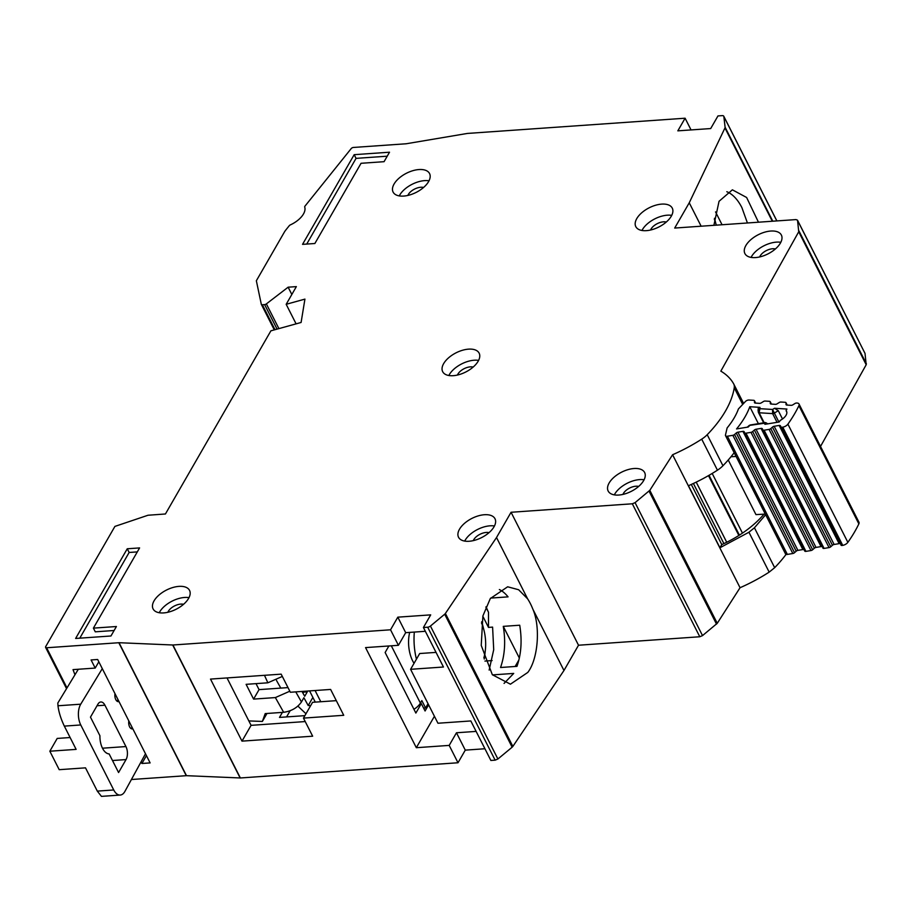 <?xml version="1.0" encoding="UTF-8"?>
<svg xmlns="http://www.w3.org/2000/svg" width="912" height="912" viewBox="0 0 912 912"><rect width="100%" height="100%" fill="white"/><g stroke="black" fill="none" stroke-linecap="round" stroke-linejoin="round"><path stroke-width="1.37" d="M780.991 426.919L840.351 543.985A1.949 1.026 -26.9 0 0 839.371 543.609A1.949 1.026 -26.9 0 0 839.12 543.643L834.127 544.464A1.949 1.026 -26.9 0 0 832.439 545.273L830.752 546.778L770.788 428.583L772.475 427.09A1.949 1.026 153.1 0 1 774.163 426.269L779.156 425.448A1.949 1.026 153.1 0 1 779.407 425.425A1.949 1.026 153.1 0 1 780.387 425.79L780.991 426.919A1.949 1.026 153.1 0 0 782.222 427.261L782.758 427.169A4.868 2.554 153.1 0 0 787.9 424.148A150.902 79.298 -26.9 0 0 798.901 405.68A4.868 2.554 153.1 0 0 799.003 404.005A4.868 2.554 153.1 0 0 797.122 403.047L796.655 403.024A1.949 1.026 153.1 0 0 794.922 403.537L792.881 404.814A1.949 1.026 153.1 0 1 791.137 405.327L786.805 405.053A1.949 1.026 153.1 0 1 786.053 404.666A1.949 1.026 153.1 0 1 785.996 404.381L786.041 402.979A1.949 1.026 153.1 0 0 785.984 402.682A1.949 1.026 153.1 0 0 785.232 402.306L780.9 402.032A1.949 1.026 153.1 0 0 779.144 402.557L777.149 403.822A1.949 1.026 153.1 0 1 775.382 404.347L771.062 404.05A1.949 1.026 153.1 0 1 770.321 403.674A1.949 1.026 153.1 0 1 770.252 403.389L770.287 401.975A1.949 1.026 153.1 0 0 770.218 401.702A1.949 1.026 153.1 0 0 769.477 401.314L765.122 401.041A1.949 1.026 153.1 0 0 763.39 401.554L761.338 402.83A1.949 1.026 153.1 0 1 759.605 403.355L755.261 403.081A1.949 1.026 153.1 0 1 754.509 402.694A1.949 1.026 153.1 0 1 754.452 402.409L754.509 400.995A1.949 1.026 153.1 0 0 754.441 400.71A1.949 1.026 153.1 0 0 753.7 400.322L748.934 400.026A2.918 1.539 -26.9 0 0 748.581 400.026A2.918 1.539 -26.9 0 0 745.412 401.542L738.424 408.941A79.241 41.644 153.1 0 1 727.126 427.922L725.473 435.013A2.918 1.539 -26.9 0 0 725.53 435.674A2.918 1.539 -26.9 0 0 727.388 436.21L732.86 435.32A1.949 1.026 153.1 0 0 734.559 434.5L736.235 433.006A1.949 1.026 153.1 0 1 737.933 432.185L742.915 431.365A1.949 1.026 153.1 0 1 743.166 431.342A1.949 1.026 153.1 0 1 744.146 431.707L804.715 551.03A1.949 1.026 -26.9 0 0 805.946 551.372L810.95 550.552A1.949 1.026 -26.9 0 0 812.638 549.742L752.674 431.547A1.949 1.026 153.1 0 1 750.986 432.356L745.982 433.177A1.949 1.026 153.1 0 1 744.762 432.835M786.794 412.076L786.076 410.651A9.975 5.244 153.1 0 1 786.543 411.312A9.975 5.244 153.1 0 1 780.296 420.364A138.248 72.641 153.1 0 1 779.201 421.982L764.94 424.308L764.359 423.248L766.08 422.735M804.715 551.03L804.11 549.902A1.949 1.026 -26.9 0 0 803.13 549.537A1.949 1.026 -26.9 0 0 802.879 549.56L797.897 550.369A1.949 1.026 -26.9 0 0 796.199 551.19L794.523 552.695L734.559 434.5M752.674 431.547L754.384 430.042A1.949 1.026 153.1 0 1 756.059 429.233L761.064 428.389A1.949 1.026 153.1 0 1 761.326 428.366A1.949 1.026 153.1 0 1 762.307 428.743L822.271 546.938A1.949 1.026 -26.9 0 0 821.29 546.562A1.949 1.026 -26.9 0 0 821.028 546.584L816.023 547.428A1.949 1.026 -26.9 0 0 814.348 548.226L812.638 549.742M765.305 514.072L755.968 514.619L728.243 459.99M730.979 456.752L736.075 456.456M767.927 423.829L765.293 422.541L750.188 425.003L748.228 427.033L736.554 428.936A91.895 48.29 -26.9 0 0 749.789 406.718L759.947 407.356L758.419 409.397M782.496 418.984L778.267 410.651L774.493 408.268L786.908 409.043A138.248 72.641 153.1 0 1 786.076 410.651M770.788 428.583A1.949 1.026 153.1 0 1 769.09 429.404L764.119 430.213A1.949 1.026 153.1 0 1 762.877 429.86M725.53 435.674L785.494 553.869A2.918 1.539 -26.9 0 0 787.352 554.405L727.388 436.21M787.352 554.405L792.824 553.516A1.949 1.026 -26.9 0 0 794.523 552.695M840.955 545.114A1.949 1.026 -26.9 0 0 842.186 545.456L842.722 545.365A4.868 2.554 -26.9 0 0 847.864 542.332A150.902 79.298 153.1 0 0 858.853 523.876A4.868 2.554 -26.9 0 0 858.956 522.2L799.003 404.005M822.841 548.055A1.949 1.026 -26.9 0 0 824.072 548.408L829.054 547.599A1.949 1.026 -26.9 0 0 830.752 546.778M758.317 412.087L758.385 412.384A1.949 1.026 153.1 0 1 758.317 412.087L759.901 408.679L759.126 412.76A1.949 1.026 153.1 0 1 758.385 412.384L763.663 422.803M758.385 423.658L749.789 406.718M767.95 423.875L764.359 423.248L749.197 425.471L747.27 427.192M774.493 408.268L772.567 409.465L774.368 413.09A1.949 1.026 153.1 0 1 772.624 413.615L772.567 409.465L759.901 408.679L759.947 407.356M414.048 663.332A25.308 13.498 -94 0 1 409.67 632.404M413.945 709.297A13.634 7.159 -26.9 0 0 420.398 703.118L421.846 700.598L425.596 707.986L428.047 703.722M423.613 708.122L425.596 707.986M481.684 621.71A45.76 24.396 -94 0 1 482.71 625.313L483.919 630.01A31.156 16.61 -94 0 1 485.332 650.302A31.156 16.61 -94 0 1 483.862 657.848M485.332 650.302L484.796 655.124A45.76 24.396 -94 0 1 484.249 659.045M481.49 622.93A31.156 16.61 -94 0 1 483.919 630.01M416.431 659.182A45.76 24.396 -94 0 1 414.322 632.073M312.884 697.418L308.21 705.523L310.593 705.74M308.21 705.523L303.89 697.726L301.45 701.966C297.38 707.735 291.452 711.178 283.655 712.295L265.198 713.594L262.371 721.438L266.965 713.469M306.842 691.102L307.276 691.855L304.722 696.278L301.997 691.433M264.48 675.313L267.854 682.803L246.103 684.331L253.593 699.105L259.054 689.632L280.805 688.104L276.963 681.298A14.603 9.679 -150.1 0 1 276.473 680.341M305.965 713.765L297.916 706.116M259.054 689.632L256.01 683.635M280.805 688.104L287.998 687.602M307.276 691.855L303.593 692.117L303.206 691.353M267.854 682.803L282.332 676.43M289.822 691.205L275.356 697.577L283.655 712.295M302.978 693.177L303.593 692.117M253.593 699.105L275.356 697.577M262.371 721.438L248.839 720.925M714.449 218.276A45.76 24.396 -94 0 1 715.133 220.75L716.262 225.15A31.156 16.61 -94 0 0 714.324 219.325M78.307 669.26L57.809 703.049L58.003 705.979C58.778 712.147 60.887 718.85 64.33 726.112L76.129 749.379L49.841 751.214L59.212 769.682L85.5 767.847L97.31 791.114L101.449 796.37L120.213 795.059A14.603 7.786 86 0 0 124.944 791.342L145.487 753.779M102.292 668.633L80.723 704.189A14.603 7.786 86 0 0 80.598 704.406A14.603 7.786 86 0 0 80.758 724.96L113.738 789.963A14.603 7.786 86 0 0 120.213 795.059M125.924 746.563A9.245 4.936 -94 0 1 126.038 759.582L118.583 772.532L109.132 753.916A16.063 8.561 -94 0 1 99.921 735.745L90.47 717.128L97.926 704.178A9.245 4.936 -94 0 1 100.844 701.978A9.245 4.936 -94 0 1 104.937 705.204L125.924 746.563L102.475 748.205M132.787 728.745A5.791 3.089 -94 0 1 132.194 728.905A5.791 3.089 -94 0 1 128.82 720.913M118.959 701.488A5.791 3.089 -94 0 1 118.355 701.647A5.791 3.089 -94 0 1 114.992 693.656M105.632 752.423L107.137 753.403M70.121 737.534L57.194 738.435L49.841 751.214M622.942 494.407A10.226 5.369 153.1 0 1 623.398 493.46A10.226 5.369 153.1 0 1 638.639 486.438M473.294 540.622A10.226 5.369 153.1 0 1 473.761 539.676A10.226 5.369 153.1 0 1 489.003 532.665M759.673 256.945A10.226 5.369 153.1 0 1 760.129 255.987A10.226 5.369 153.1 0 1 775.371 248.976M650.575 230.006A10.226 5.369 153.1 0 1 651.031 229.06A10.226 5.369 153.1 0 1 666.273 222.038M457.448 375.037A10.226 5.369 153.1 0 1 457.904 374.091A10.226 5.369 153.1 0 1 473.146 367.069M636.781 218.584A20.44 10.739 153.1 0 1 655.511 205.268A20.44 10.739 153.1 0 1 672.269 208.13A20.44 10.739 153.1 0 1 671.289 216.178A20.44 10.739 153.1 0 1 652.57 229.493A20.44 10.739 153.1 0 1 635.801 226.632A20.44 10.739 153.1 0 1 636.781 218.584M671.722 215.369A20.44 10.739 -26.9 0 0 642.401 229.664A20.44 10.739 -26.9 0 0 641.968 230.462M394.075 184.019A20.44 10.739 153.1 0 1 412.794 170.704A20.44 10.739 153.1 0 1 429.563 173.565A20.44 10.739 153.1 0 1 428.583 181.602A20.44 10.739 153.1 0 1 409.853 194.917A20.44 10.739 153.1 0 1 393.095 192.067A20.44 10.739 153.1 0 1 394.075 184.019M429.016 180.804A20.44 10.739 -26.9 0 0 399.695 195.1A20.44 10.739 -26.9 0 0 399.262 195.898M154.06 600.848A20.44 10.739 153.1 0 1 172.79 587.533A20.44 10.739 153.1 0 1 189.548 590.395A20.44 10.739 153.1 0 1 188.567 598.443A20.44 10.739 153.1 0 1 169.837 611.758A20.44 10.739 153.1 0 1 153.079 608.897A20.44 10.739 153.1 0 1 154.06 600.848M189.001 597.645A20.44 10.739 -26.9 0 0 159.68 611.929A20.44 10.739 -26.9 0 0 159.247 612.739M443.654 363.614A20.44 10.739 153.1 0 1 462.384 350.299A20.44 10.739 153.1 0 1 479.142 353.161A20.44 10.739 153.1 0 1 478.162 361.209A20.44 10.739 153.1 0 1 459.443 374.524A20.44 10.739 153.1 0 1 442.673 371.663A20.44 10.739 153.1 0 1 443.654 363.614M478.595 360.4A20.44 10.739 -26.9 0 0 449.274 374.695A20.44 10.739 -26.9 0 0 448.841 375.493M459.511 529.199A20.44 10.739 153.1 0 1 478.23 515.884A20.44 10.739 153.1 0 1 494.999 518.746A20.44 10.739 153.1 0 1 494.019 526.794A20.44 10.739 153.1 0 1 475.289 540.109A20.44 10.739 153.1 0 1 458.531 537.248A20.44 10.739 153.1 0 1 459.511 529.199M494.452 525.996A20.44 10.739 -26.9 0 0 465.131 540.28A20.44 10.739 -26.9 0 0 464.698 541.09M609.148 482.984A20.44 10.739 153.1 0 1 627.878 469.669A20.44 10.739 153.1 0 1 644.636 472.53A20.44 10.739 153.1 0 1 643.655 480.578A20.44 10.739 153.1 0 1 624.925 493.894A20.44 10.739 153.1 0 1 608.167 491.032A20.44 10.739 153.1 0 1 609.148 482.984M644.089 479.769A20.44 10.739 -26.9 0 0 614.768 494.065A20.44 10.739 -26.9 0 0 614.335 494.863M745.879 245.51A20.44 10.739 153.1 0 1 764.609 232.195A20.44 10.739 153.1 0 1 781.367 235.057A20.44 10.739 153.1 0 1 780.387 243.105A20.44 10.739 153.1 0 1 761.668 256.42A20.44 10.739 153.1 0 1 744.899 253.559A20.44 10.739 153.1 0 1 745.879 245.51M780.82 242.307A20.44 10.739 -26.9 0 0 751.499 256.591A20.44 10.739 -26.9 0 0 751.066 257.401M786.098 554.348A116.827 61.389 153.1 0 1 774.676 567.674L769.169 572.12A110.01 57.809 153.1 0 1 740.054 587.716L717.254 623.306L702.525 635.607L635.071 502.649L649.8 490.337L717.254 623.306M765.647 514.744L754.429 527.786L748.934 532.232L719.944 547.77L688.457 485.72A110.01 57.809 -26.9 0 0 717.448 470.182A19.471 10.237 -26.9 0 0 722.954 465.736A116.827 61.389 -26.9 0 0 734.171 452.694M492.48 674.903L513.718 673.421L504.062 683.419M702.525 635.607L699.789 636.758L632.324 503.789L511.062 512.27L496.516 537.533L527.592 598.796L518.62 589.733L507.653 586.792L490.303 598.557L482.881 615.965L481.24 645.434L492.332 674.72L510.435 684.194L527.786 672.429C538.046 659.239 540.656 626.932 532.882 609.227L563.969 670.491L512.852 746.426L445.387 613.468A2.918 1.539 153.1 0 1 444.691 614.221L430.441 626.042A2.918 1.539 153.1 0 1 427.682 627.205L423.419 627.502L430.692 614.87L397.814 617.162L390.541 629.793L172.915 645.001L119.027 642.709L46.615 647.759A1.949 1.026 153.1 0 1 45.6 647.383A1.949 1.026 153.1 0 1 45.691 646.608L114.912 526.406L148.006 515.246L165.437 513.98L270.898 330.828L301.097 322.472L304.927 299.113L286.174 304.3L296.354 286.619L288.135 287.189L266.361 303.901A1.949 1.026 153.1 0 1 264.617 304.597L262.36 304.756A1.949 1.026 153.1 0 1 261.345 304.369A1.949 1.026 153.1 0 1 261.299 304.243L256.352 280.759L284.316 232.195A19.471 10.237 153.1 0 1 285.912 229.881L289.241 225.731A1.949 1.026 153.1 0 1 290.392 224.876A19.471 10.237 -26.9 0 0 304.711 207.047A1.949 1.026 153.1 0 1 304.996 206.123L351.188 148.599A1.949 1.026 153.1 0 1 353.4 147.459L406.205 143.765L467.366 133.437L685.106 118.218L677.833 130.849L710.699 128.558L717.972 115.927L722.247 115.63A2.918 1.539 153.1 0 1 723.752 116.2A2.918 1.539 153.1 0 1 723.843 116.485L725.097 127.224A2.918 1.539 153.1 0 1 724.96 127.942L689.244 202.795L674.698 228.057L795.971 219.587L797.487 220.157L864.77 352.898M758.465 222.209L746.62 197.482L732.382 189.821L719.044 201.301L713.879 225.321M407.858 195.442A10.226 5.369 153.1 0 1 408.325 194.495A10.226 5.369 153.1 0 1 423.567 187.473M167.854 612.283A10.226 5.369 153.1 0 1 168.31 611.336A10.226 5.369 153.1 0 1 183.551 604.314M798.73 231.762L797.567 220.43L865.021 353.4L866.195 364.732L798.73 231.762L720.833 371.138A110.01 57.809 153.1 0 1 733.613 383.747A19.471 10.237 153.1 0 1 733.727 383.963A19.471 10.237 153.1 0 1 734.24 387.771A116.827 61.389 153.1 0 1 707.21 434.705A19.471 10.237 153.1 0 1 701.716 439.151A110.01 57.809 153.1 0 1 672.589 454.746L649.8 490.337M496.516 537.533L445.387 613.468M632.324 503.789L635.071 502.649M110.956 635.995L75.628 638.457L127.258 548.773L139.593 547.918L93.4 628.129L116.405 626.521L110.956 635.995M354.187 154.675L389.515 152.213L384.066 161.686L361.049 163.294L314.868 243.504L302.545 244.359L354.187 154.675L356.056 158.369L387.224 156.191M691.285 484.454L721.78 544.578L719.944 547.77M305.224 721.563L251.085 725.348L227.02 677.935M241.988 741.137L312.656 736.201L303.468 718.109L343.733 715.293L330.623 689.438L290.358 692.254L281.17 674.15L210.512 679.087L241.988 741.137L251.085 725.348M763.994 514.151A71.068 37.346 153.1 0 1 721.78 544.578M484.933 748.752L465.28 750.131L458.006 762.763L449.194 745.4L456.467 732.769L476.121 731.401M492.104 660.573L484.945 661.075M434.42 716.273L416.328 747.703L449.194 745.4M423.419 627.502L443.46 667.014L410.594 669.317L437.954 723.239L470.82 720.947L490.873 760.46L495.136 760.163L497.895 759.001L430.441 626.042M465.28 750.131L456.467 732.769M458.006 762.763L240.369 777.97L186.481 775.679L131.408 779.521M866.195 364.732L820.526 446.435M699.789 636.758L578.516 645.229L563.969 670.491M444.691 614.221L512.145 747.19L512.852 746.426M512.145 747.19L497.895 759.001M685.106 118.218L691.045 129.926M291.829 294.473L288.135 287.189M186.265 775.69L118.799 642.721M146.433 755.626L141.907 763.481L150.127 762.911L97.652 659.49L91.086 659.957L95.201 668.074L73.017 669.625L74.955 674.766M141.907 763.481L141.075 761.851M172.687 645.001L240.152 777.97M119.027 642.709L186.481 775.679M390.541 629.793L398.419 645.308L365.552 647.6L416.328 747.703M172.915 645.001L240.369 777.97M511.062 512.27L578.516 645.229M532.882 609.227A48.678 25.946 86 0 0 527.592 598.796M740.054 587.716L672.589 454.746M689.244 202.795L701.134 226.21M715.532 211.903L722.053 224.751M286.174 304.3L296.092 323.851M436.039 652.388L419.691 653.528L410.594 669.317M726.807 191.714A48.678 25.946 86 0 1 741.901 207.64L747.418 222.984M428.617 704.828L425.072 710.984L421.321 703.597L415.861 713.07L385.138 652.502L388.888 645.97M336.311 700.655L312.565 702.308L303.468 718.109M482.824 616.227L488.49 627.399L492.594 627.114L493.711 649.697L489.151 670.081M490.633 598.09L508.064 596.87A48.678 25.946 86 0 0 499.354 589.54M488.49 627.399L488.513 612.317L486.05 606.799M519.715 625.222L503.276 626.362C505.761 641.421 504.849 655.135 500.551 667.504L516.979 666.353C521.276 653.995 522.188 640.281 519.715 625.222M488.513 612.317L485.868 607.107M304.893 715.646L279.494 717.413L282.389 712.386M421.321 703.597L420.044 703.688M519.35 658.054L503.276 626.362M515.143 666.478L518.928 659.9M286.573 716.923L290.119 710.779M425.345 631.298L405.692 632.677L397.814 617.162M98.827 661.793L95.201 668.074M398.419 645.308L405.692 632.677M79.789 638.172L129.139 552.467L127.258 548.773M137.29 551.897L129.139 552.467M114.114 630.5L95.281 631.822L93.4 628.129M306.717 244.074L356.056 158.369M840.351 543.985L780.387 425.79M744.146 431.707L804.11 549.902M822.271 546.938L762.307 428.743M712.192 473.453L742.459 533.11M708.487 475.619L738.857 535.469M723.9 543.609L693.394 483.474M709.046 475.3L739.393 535.127M726.727 542.264L696.221 482.129L726.716 542.264M778.267 410.651L774.368 413.09L778.905 422.028M787.9 424.148L847.864 542.332M858.853 523.876L798.901 405.68M792.824 553.516L732.86 435.32M782.758 427.169L842.722 545.365M754.509 400.995L755.569 403.093M777.058 422.336L772.624 413.615L759.126 412.76L764.176 422.712M782.222 427.261L842.186 545.456M736.235 433.006L796.199 551.19M737.933 432.185L797.897 550.369M742.915 431.365L802.879 549.56M839.12 543.643L779.156 425.448M834.127 544.464L774.163 426.269M832.439 545.273L772.475 427.09M805.946 551.372L745.982 433.177M786.041 402.979L787.102 405.076M810.95 550.552L750.986 432.356M769.09 429.404L829.054 547.599M770.287 401.975L771.347 404.073M764.119 430.213L824.072 548.408M754.384 430.042L814.348 548.226M756.059 429.233L816.023 547.428M761.064 428.389L821.028 546.584M391.316 645.799L420.398 703.118M315.085 690.521L320.785 701.738M295.762 691.866L301.45 701.966M57.98 705.774L80.723 704.189M126.038 759.582L112.495 760.528M97.025 705.751L104.937 705.204M116.36 700.53L118.4 700.382M130.484 728.129L132.4 727.993M113.738 789.963L97.31 791.114M80.758 724.96L64.33 726.112M754.429 527.786L774.676 567.674M723.843 116.485L776.83 220.921M772.783 221.206L725.097 127.224M274.307 329.882L261.425 304.483M266.361 303.901L278.901 328.616M46.615 647.759L66.986 687.922M649.048 491.158L716.513 624.127M769.169 572.12L748.934 532.232M701.716 439.151L717.448 470.182M866.4 363.877L798.946 230.907M724.96 127.942L772.293 221.24M275.002 329.688L262.36 304.756M264.617 304.597L277.054 329.118M495.136 760.163L427.682 627.205M707.21 434.705L722.954 465.736M734.24 387.771L742.687 404.426M758.191 408.496L758.1 411.073M750.188 425.003L749.197 425.471M754.441 400.71L755.66 403.104M785.984 402.682L787.193 405.076M770.218 401.702L771.427 404.084M309.578 690.908L315.267 702.126M723.752 116.2L776.887 220.921M274.295 329.893L261.345 304.369M45.6 647.383L66.542 688.651M733.727 383.963L743.611 403.446"/></g></svg>
